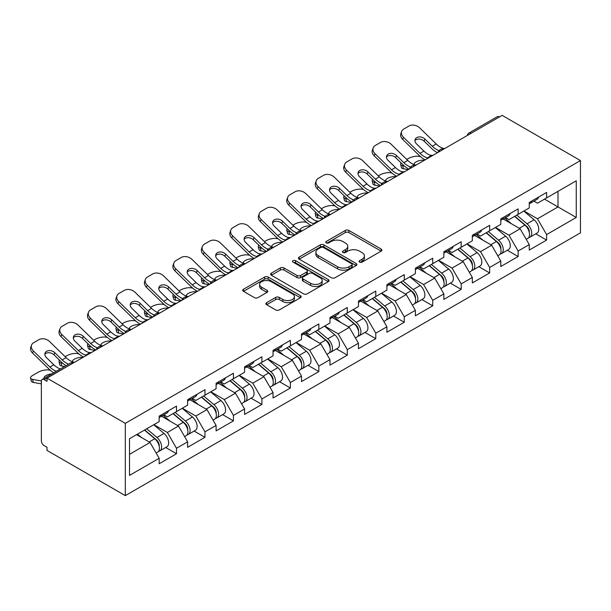 <?xml version="1.0" encoding="UTF-8"?>
<svg xmlns="http://www.w3.org/2000/svg" width="611" height="611" viewBox="0 0 611 611"><rect width="100%" height="100%" fill="white"/><g stroke="black" fill="none" stroke-linecap="round" stroke-linejoin="round"><path stroke-width="0.92" d="M359.589 262.119A1.772 1.023 0 0 0 362.102 262.119L381.134 251.136A2.536 1.459 0 0 0 381.875 250.098A2.536 1.459 0 0 0 381.134 249.067L348.889 230.446A2.536 1.459 0 0 0 345.307 230.446L326.274 241.437A1.772 1.023 0 0 0 325.755 242.162A1.772 1.023 0 0 0 326.274 242.888A1.772 1.023 0 0 0 328.779 242.888L331.246 241.46A8.103 4.682 0 0 1 342.71 241.46L345.398 243.018A8.103 4.682 0 0 1 347.774 246.325A8.103 4.682 0 0 1 345.398 249.632L342.931 251.052A1.772 1.023 0 0 0 342.412 251.778A1.772 1.023 0 0 0 342.931 252.503A1.772 1.023 0 0 0 345.444 252.503L347.903 251.083A8.103 4.682 0 0 1 359.367 251.083L362.056 252.633A8.103 4.682 0 0 1 364.431 255.94A8.103 4.682 0 0 1 362.056 259.247L359.589 260.676A1.772 1.023 0 0 0 359.069 261.393A1.772 1.023 0 0 0 359.589 262.119L359.589 260.676M266.671 302.636A2.536 1.459 0 0 0 265.93 303.667A2.536 1.459 0 0 0 266.671 304.706L275.714 309.93A2.536 1.459 0 0 0 279.296 309.93L300.436 297.725A2.536 1.459 0 0 0 301.177 296.686A2.536 1.459 0 0 0 300.436 295.655L268.191 277.043A2.536 1.459 0 0 0 264.609 277.043L243.468 289.24A2.536 1.459 0 0 0 242.727 290.278A2.536 1.459 0 0 0 243.468 291.31L254.397 297.618A2.536 1.459 0 0 0 257.979 297.618L267.03 292.394A2.536 1.459 0 0 0 267.771 291.363A2.536 1.459 0 0 0 267.03 290.332L261.607 287.201A6.774 3.91 0 0 1 259.622 284.436A6.774 3.91 0 0 1 263.807 280.816A6.774 3.91 0 0 1 271.192 281.671L292.417 293.922A6.774 3.91 0 0 1 294.403 296.686A6.774 3.91 0 0 1 290.217 300.307A6.774 3.91 0 0 1 282.832 299.459L279.296 297.412A2.536 1.459 0 0 0 275.714 297.412L266.671 302.636L266.671 304.706M47.016 378.148L502.158 115.372L580.45 160.571L125.308 423.347L47.016 378.148L47.016 381.31L44.099 379.622A3.872 2.238 -120 0 0 42.167 379.431A3.872 2.238 -120 0 0 41.365 381.203L41.365 440.837A3.872 2.238 -120 0 0 44.099 445.579L47.016 447.267L47.016 450.429L125.308 495.628L125.308 423.347M331.422 277.761A2.536 1.459 0 0 0 335.004 277.761L356.144 265.556A2.536 1.459 0 0 0 356.885 264.525A2.536 1.459 0 0 0 356.144 263.494L323.899 244.874A2.536 1.459 0 0 0 320.317 244.874L299.184 257.078A2.536 1.459 0 0 0 298.435 258.117A2.536 1.459 0 0 0 299.184 259.148L331.422 277.761M293.708 262.501A1.772 1.023 0 0 1 295.51 262.753L295.51 260.645L328.29 279.571A2.536 1.459 0 0 1 329.031 280.609A2.536 1.459 0 0 1 328.29 281.64L307.15 293.845A2.536 1.459 0 0 1 303.568 293.845L271.322 275.233L271.322 273.163A2.536 1.459 0 0 0 270.581 274.194A2.536 1.459 0 0 0 271.322 275.233M271.322 273.163L280.373 267.939A2.536 1.459 0 0 1 283.955 267.939L297.03 275.485A2.536 1.459 0 0 0 300.612 275.485L306.615 272.025A2.536 1.459 0 0 0 307.356 270.986A2.536 1.459 0 0 0 306.615 269.955L292.997 262.096A1.772 1.023 0 0 1 292.478 261.371A1.772 1.023 0 0 1 293.578 260.423A1.772 1.023 0 0 1 295.51 260.645M125.308 495.628L580.45 232.852L580.45 160.571M165.673 447.496L176.503 453.744L176.503 448.268L167.376 432.458L153.873 424.668M176.503 453.744L159.166 463.757L159.166 458.273L129.509 475.396L129.509 438.729L159.166 421.605L159.166 416.129L176.503 406.124L176.503 411.6L187.63 405.169L187.63 399.693L204.968 389.681L204.968 395.164L216.103 388.733L216.103 383.257L233.44 373.245L233.44 378.728L244.568 372.298L244.568 366.821L261.905 356.809L261.905 362.292L273.041 355.862L273.041 350.386L290.378 340.373L290.378 345.857L301.506 339.426L301.506 333.95L318.843 323.937L318.843 329.421L329.978 322.99L329.978 317.514L347.315 307.501L347.315 312.977L358.443 306.554L358.443 301.078L375.78 291.065L375.78 296.541L386.916 290.118L386.916 284.634L404.253 274.629L404.253 280.105L415.381 273.682L415.381 268.198L432.718 258.193L432.718 263.669L443.853 257.246L443.853 251.763L461.19 241.757L461.19 247.234L472.326 240.81L472.326 235.327L489.655 225.322L489.655 230.798L500.791 224.374L500.791 218.891L518.128 208.886L518.128 214.362L529.263 207.931L529.263 202.455L546.601 192.45L546.601 197.926L576.249 180.803L576.249 217.47L546.601 234.593L537.474 218.784L523.971 210.994M535.771 233.822L546.601 240.07L546.601 234.593M546.601 240.07L529.263 250.082L529.263 244.599L518.128 251.029L509.001 235.227L495.498 227.429M507.298 250.258L518.128 256.505L518.128 251.029M518.128 256.505L500.791 266.518L500.791 261.034L489.655 267.465L480.536 251.663L467.033 243.865M478.833 266.694L489.655 272.941L489.655 267.465M489.655 272.941L472.326 282.954L472.326 277.47L461.19 283.901L452.064 268.099L438.561 260.301M450.36 283.13L461.19 289.377L461.19 283.901M461.19 289.377L443.853 299.39L443.853 293.914L432.718 300.337L423.599 284.535L410.088 276.737M421.896 299.566L432.718 305.813L432.718 300.337M432.718 305.813L415.381 315.826L415.381 310.35L404.253 316.773L395.126 300.971L381.623 293.173M393.423 316.002L404.253 322.257L404.253 316.773M404.253 322.257L386.916 332.262L386.916 326.786L375.78 333.209L366.661 317.407L353.15 309.609M364.958 332.437L375.78 338.693L375.78 333.209M375.78 338.693L358.443 348.698L358.443 343.222L347.315 349.645L338.189 333.843L324.685 326.045M336.485 348.873L347.315 355.128L347.315 349.645M347.315 355.128L329.978 365.134L329.978 359.658L318.843 366.081L309.724 350.279L296.213 342.481M308.02 365.309L318.843 371.564L318.843 366.081M318.843 371.564L301.506 381.57L301.506 376.093L290.378 382.517L281.251 366.715L267.748 358.917M279.548 381.745L290.378 388L290.378 382.517M290.378 388L273.041 398.005L273.041 392.529L261.905 398.96L252.778 383.15L239.275 375.353M251.083 398.181L261.905 404.436L261.905 398.96M261.905 404.436L244.568 414.441L244.568 408.965L233.44 415.396L224.313 399.586L210.81 391.788M222.61 414.617L233.44 420.872L233.44 415.396M233.44 420.872L216.103 430.885L216.103 425.401L204.968 431.832L195.841 416.022L182.338 408.224M194.138 431.06L204.968 437.308L204.968 431.832M204.968 437.308L187.63 447.321L187.63 441.837L176.503 448.268M163.847 414.831L167.376 416.87L176.503 411.6M167.376 432.458L178.504 426.035L161.472 416.198M187.63 441.837L178.504 426.035M192.312 398.395L195.841 400.434L204.968 395.164M195.841 416.022L206.976 409.599L189.945 399.762M216.103 425.401L206.976 409.599M220.785 381.959L224.313 383.998L233.44 378.728M224.313 399.586L235.441 393.163L218.41 383.326M244.568 408.965L235.441 393.163M249.257 365.523L252.778 367.555L261.905 362.292M252.778 383.15L263.914 376.727L246.882 366.89M273.041 392.529L263.914 376.727M277.722 349.087L281.251 351.119L290.378 345.857M281.251 366.715L292.386 360.291L275.347 350.454M301.506 376.093L292.386 360.291M306.195 332.651L309.724 334.683L318.843 329.421M309.724 350.279L320.851 343.856L303.82 334.018M329.978 359.658L320.851 343.856M334.66 316.215L338.189 318.247L347.315 312.977M338.189 333.843L349.324 327.412L332.292 317.583M358.443 343.222L349.324 327.412M363.133 299.772L366.661 301.811L375.78 296.541M366.661 317.407L377.789 310.976L360.757 301.147M386.916 326.786L377.789 310.976M391.598 283.336L395.126 285.375L404.253 280.105M395.126 300.971L406.262 294.54L389.23 284.711M415.381 310.35L406.262 294.54M420.07 266.9L423.599 268.939L432.718 263.669M423.599 284.535L434.727 278.104L417.695 268.275M443.853 293.914L434.727 278.104M448.535 250.464L452.064 252.503L461.19 247.234M452.064 268.099L463.199 261.668L446.167 251.839M472.326 277.47L463.199 261.668M477.008 234.028L480.536 236.067L489.655 230.798M480.536 251.663L491.664 245.232L474.632 235.403M500.791 261.034L491.664 245.232M505.473 217.592L509.001 219.632L518.128 214.362M509.001 235.227L520.137 228.797L503.105 218.959M529.263 244.599L520.137 228.797M499.424 116.953L471.134 133.282M469.974 133.962A3.872 2.238 120 0 1 470.951 133.183A3.872 2.238 60 0 0 469.019 132.992L497.308 116.655A3.872 2.238 60 0 1 499.24 116.846M533.945 201.156L537.474 203.196L546.601 197.926M537.474 218.784L558.003 206.93L558.003 191.342L576.249 180.803M544.5 199.14L576.249 217.47M129.509 454.324L150.039 442.471L136.536 434.673M159.166 458.273L150.039 442.471M360.299 262.371L362.056 261.355A8.103 4.682 0 0 0 364.431 258.048L364.431 255.94M347.774 246.325L347.774 248.433A8.103 4.682 0 0 1 345.398 251.74L343.642 252.755M381.096 251.152L348.889 232.554A2.536 1.459 0 0 0 345.307 232.554L326.984 243.132M356.114 265.579L323.899 246.981A2.536 1.459 0 0 0 320.317 246.981L299.214 259.163M351.669 265.25A1.772 1.023 0 0 0 352.188 264.525A1.772 1.023 0 0 0 351.669 263.799L323.364 247.463A1.772 1.023 0 0 0 320.859 247.463L318.255 248.96A8.103 4.682 0 0 0 315.887 252.267A8.103 4.682 0 0 0 318.255 255.581L337.6 266.747A8.103 4.682 0 0 0 349.072 266.747L351.669 265.25L351.669 267.358A1.772 1.023 0 0 0 352.188 266.633L352.188 264.525M315.887 252.267L315.887 254.375A8.103 4.682 0 0 0 318.255 257.689L318.255 255.581M351.669 267.358L349.072 268.855A8.103 4.682 0 0 1 337.6 268.855L318.255 257.689M271.36 275.248L280.373 270.047L280.373 267.939M307.356 270.986L307.356 273.094A2.536 1.459 0 0 1 306.615 274.133L300.612 277.593A2.536 1.459 0 0 1 297.03 277.593L283.955 270.047A2.536 1.459 0 0 0 280.373 270.047M295.51 262.753L328.252 281.663M310.602 283.321A6.774 3.91 0 0 0 317.987 284.168A6.774 3.91 0 0 0 322.165 280.556A6.774 3.91 0 0 0 320.187 277.791L312.702 273.468A2.536 1.459 0 0 0 309.12 273.468L303.125 276.936A2.536 1.459 0 0 0 302.376 277.967A2.536 1.459 0 0 0 303.125 279.006L310.602 283.321L310.602 285.429A6.774 3.91 0 0 0 317.987 286.276A6.774 3.91 0 0 0 322.165 282.664L322.165 280.556M302.376 277.967L302.376 280.075A2.536 1.459 0 0 0 303.125 281.113L303.125 279.006M310.602 285.429L303.125 281.113M294.403 296.686L294.403 298.794A6.774 3.91 0 0 1 290.217 302.414A6.774 3.91 0 0 1 282.832 301.559L279.296 299.52A2.536 1.459 0 0 0 275.714 299.52L266.702 304.721M259.622 284.436L259.622 286.544A6.774 3.91 0 0 0 261.607 289.309L261.607 287.201M266.992 292.417L261.607 289.309M300.398 297.74L268.191 279.143A2.536 1.459 0 0 0 264.609 279.143L243.506 291.332M420.429 156.615L418.917 156.34A7.744 2.772 -14.2 0 0 408.27 158.562L406.758 159.433M401.19 162.992A7.744 2.772 -14.2 0 0 400.648 164.458A7.744 2.772 -14.2 0 0 402.68 165.718L403.451 168.751L408.217 169.614M404.383 166.024L402.68 165.718M414.747 164.779A5.934 2.131 165.8 0 1 414.197 164.145A5.934 2.131 165.8 0 1 415.976 161.961A5.934 2.131 165.8 0 1 424.141 160.258L424.179 160.395M403.451 168.751A7.744 2.772 165.8 0 1 401.419 167.498L400.648 164.458M527.087 226.704L525.811 225.963M528.721 237.557A8.516 4.919 -120 0 0 529.958 237.175A8.516 4.919 -120 0 0 531.494 231.225A8.516 4.919 -120 0 0 527.056 223.802L516.784 215.141M529.958 237.175L536.985 233.119A8.516 4.919 -120 0 0 538.52 227.162A8.516 4.919 -120 0 0 534.083 219.746L523.81 211.078M514.806 216.279L526.522 226.162A5.163 2.979 60 0 1 529.309 232.524M526.216 239.336L527.767 238.435A8.516 4.919 -120 0 0 529.302 232.486A8.516 4.919 -120 0 0 524.864 225.069L514.592 216.401M511.636 223.886L504.701 218.043M433.031 155.286A5.934 2.314 167.4 0 1 431.694 155.377L429.754 155.064A17.291 9.982 -120 0 1 427.883 154.148A17.291 9.982 -120 0 1 423.912 151.093L416.519 143.891A5.934 4.353 -160.3 0 1 415.129 139.461A5.934 4.353 -160.3 0 1 416.748 137.597A5.934 4.353 -160.3 0 1 424.912 139.041L432.305 146.243A17.291 9.982 -120 0 0 436.277 149.298A17.291 9.982 -120 0 0 438.148 150.214L439.424 150.917M425.203 159.807A20.644 11.922 60 0 1 423.958 159.15A20.644 11.922 60 0 1 419.222 155.5L402.68 139.392A7.744 5.682 -160.3 0 1 400.862 133.618L401.633 131.472A7.744 5.682 19.7 0 1 403.749 129.043L409.034 125.988A7.744 5.682 19.7 0 1 419.688 127.867L436.231 143.975A17.291 9.982 -120 0 0 440.203 147.037A17.291 9.982 -120 0 0 443.678 148.458L444.51 148.656M437.522 152.697A20.644 11.922 60 0 1 436.277 152.04A20.644 11.922 60 0 1 431.542 148.389L424.141 141.187A5.934 4.353 19.7 0 0 415.976 139.743A5.934 4.353 19.7 0 0 414.938 140.606M401.633 131.472A7.744 5.682 19.7 0 0 403.451 137.246L419.994 153.353A17.291 9.982 -120 0 0 423.958 156.416A17.291 9.982 -120 0 0 427.44 157.837L428.273 158.035M531.547 201.134A8.516 4.919 60 0 1 529.958 203.455A8.516 4.919 60 0 1 529.263 203.746M538.574 197.078A8.516 4.919 60 0 1 536.985 199.4L529.958 203.455M391.957 173.05L390.452 172.776A7.744 2.772 -14.2 0 0 379.798 174.998L378.285 175.869M372.718 179.428A7.744 2.772 -14.2 0 0 372.175 180.894A7.744 2.772 -14.2 0 0 374.207 182.154L374.978 185.186L379.744 186.049M375.91 182.46L374.207 182.154M386.282 181.215A5.934 2.131 165.8 0 1 385.724 180.581A5.934 2.131 165.8 0 1 387.511 178.397A5.934 2.131 165.8 0 1 395.676 176.694L395.707 176.831M374.978 185.186A7.744 2.772 165.8 0 1 372.947 183.934L372.175 180.894M498.622 243.14L497.339 242.399M500.256 253.993A8.516 4.919 -120 0 0 501.494 253.611A8.516 4.919 -120 0 0 503.021 247.661A8.516 4.919 -120 0 0 498.584 240.238L488.319 231.577M501.494 253.611L508.52 249.555A8.516 4.919 -120 0 0 510.048 243.606A8.516 4.919 -120 0 0 505.61 236.182L495.338 227.521M486.333 232.715L498.057 242.598A5.163 2.979 60 0 1 500.837 248.96M497.751 255.772L499.302 254.871A8.516 4.919 -120 0 0 500.829 248.921A8.516 4.919 -120 0 0 496.399 241.505L486.127 232.837M483.164 240.322L476.236 234.479M363.492 189.486L361.979 189.211A7.744 2.772 -14.2 0 0 351.325 191.434L349.82 192.305M344.253 195.864A7.744 2.772 -14.2 0 0 343.71 197.33A7.744 2.772 -14.2 0 0 345.742 198.59L346.513 201.622L351.272 202.485M347.445 198.896L345.742 198.59M357.809 197.651A5.934 2.131 165.8 0 1 357.252 197.017A5.934 2.131 165.8 0 1 359.039 194.84A5.934 2.131 165.8 0 1 367.203 193.129L367.242 193.267M346.513 201.622A7.744 2.772 165.8 0 1 344.482 200.37L343.71 197.33M470.149 259.576L468.874 258.835M471.784 270.429A8.516 4.919 -120 0 0 473.021 270.047A8.516 4.919 -120 0 0 474.556 264.097A8.516 4.919 -120 0 0 470.119 256.673L459.846 248.013M473.021 270.047L480.047 265.991A8.516 4.919 -120 0 0 481.575 260.042A8.516 4.919 -120 0 0 477.145 252.618L466.873 243.957M457.868 249.151L469.584 259.041A5.163 2.979 60 0 1 472.372 265.395M469.279 272.208L470.829 271.315A8.516 4.919 -120 0 0 472.364 265.357A8.516 4.919 -120 0 0 467.927 257.941L457.654 249.273M454.699 256.757L447.764 250.915M335.019 205.922L333.514 205.647A7.744 2.772 -14.2 0 0 322.86 207.87L321.348 208.741M315.78 212.3A7.744 2.772 -14.2 0 0 315.238 213.766A7.744 2.772 -14.2 0 0 317.269 215.026L318.041 218.058L322.807 218.921M318.973 215.332L317.269 215.026M329.344 214.087A5.934 2.131 165.8 0 1 328.787 213.453A5.934 2.131 165.8 0 1 330.566 211.276A5.934 2.131 165.8 0 1 338.738 209.565L338.769 209.703M318.041 218.058A7.744 2.772 165.8 0 1 316.009 216.806L315.238 213.766M441.684 276.012L440.401 275.271M443.311 286.865A8.516 4.919 -120 0 0 444.556 286.483A8.516 4.919 -120 0 0 446.083 280.533A8.516 4.919 -120 0 0 441.646 273.109L431.374 264.448M444.556 286.483L451.582 282.427A8.516 4.919 -120 0 0 453.11 276.478A8.516 4.919 -120 0 0 448.673 269.054L438.4 260.393M429.396 265.586L441.111 275.477A5.163 2.979 60 0 1 443.899 281.831M440.814 288.644L442.364 287.75A8.516 4.919 -120 0 0 443.892 281.793A8.516 4.919 -120 0 0 439.462 274.377L429.189 265.709M426.226 273.193L419.291 267.351M306.554 222.358L305.042 222.083A7.744 2.772 -14.2 0 0 294.387 224.306L292.883 225.184M287.315 228.743A7.744 2.772 -14.2 0 0 286.773 230.21A7.744 2.772 -14.2 0 0 288.804 231.462L289.568 234.494L294.334 235.357M290.5 231.768L288.804 231.462M300.872 230.523A5.934 2.131 165.8 0 1 300.314 229.889A5.934 2.131 165.8 0 1 302.101 227.712A5.934 2.131 165.8 0 1 310.266 226.001L310.304 226.139M289.568 234.494A7.744 2.772 165.8 0 1 287.544 233.242L286.773 230.21M413.212 292.448L411.936 291.707M414.846 303.3A8.516 4.919 -120 0 0 416.083 302.919A8.516 4.919 -120 0 0 417.611 296.969A8.516 4.919 -120 0 0 413.181 289.545L402.909 280.884M416.083 302.919L423.11 298.863A8.516 4.919 -120 0 0 424.637 292.913A8.516 4.919 -120 0 0 420.208 285.49L409.935 276.829M400.931 282.022L412.646 291.913A5.163 2.979 60 0 1 415.434 298.267M412.341 305.08L413.891 304.186A8.516 4.919 -120 0 0 415.427 298.229A8.516 4.919 -120 0 0 410.989 290.813L400.717 282.145M397.753 289.637L390.826 283.787M278.081 238.794L276.577 238.519A7.744 2.772 -14.2 0 0 265.922 240.749L264.41 241.62M258.843 245.179A7.744 2.772 -14.2 0 0 258.3 246.645A7.744 2.772 -14.2 0 0 260.332 247.898L261.103 250.938L265.869 251.793M262.035 248.203L260.332 247.898M272.407 246.959A5.934 2.131 165.8 0 1 271.849 246.325A5.934 2.131 165.8 0 1 273.629 244.148A5.934 2.131 165.8 0 1 281.801 242.437L281.831 242.575M261.103 250.938A7.744 2.772 165.8 0 1 259.072 249.678L258.3 246.645M384.747 308.883L383.464 308.143M386.373 319.736A8.516 4.919 -120 0 0 387.618 319.354A8.516 4.919 -120 0 0 389.146 313.405A8.516 4.919 -120 0 0 384.709 305.989L374.436 297.32M387.618 319.354L394.637 315.299A8.516 4.919 -120 0 0 396.172 309.349A8.516 4.919 -120 0 0 391.735 301.926L381.463 293.265M372.458 298.466L384.174 308.349A5.163 2.979 60 0 1 386.962 314.703M383.876 321.516L385.426 320.622A8.516 4.919 -120 0 0 386.954 314.673A8.516 4.919 -120 0 0 382.517 307.249L372.252 298.588M369.288 306.073L362.354 300.222M404.558 171.722A5.934 2.314 167.4 0 1 403.229 171.813L401.29 171.5A17.291 9.982 -120 0 1 399.418 170.584A17.291 9.982 -120 0 1 395.447 167.529L388.054 160.326A5.934 4.353 -160.3 0 1 386.664 155.897A5.934 4.353 -160.3 0 1 388.275 154.033A5.934 4.353 -160.3 0 1 396.447 155.477L403.84 162.679A17.291 9.982 -120 0 0 407.812 165.734A17.291 9.982 -120 0 0 409.683 166.65L410.951 167.353M396.73 176.243A20.644 11.922 60 0 1 395.493 175.586A20.644 11.922 60 0 1 390.75 171.935L374.207 155.828A7.744 5.682 -160.3 0 1 372.397 150.054L373.168 147.908A7.744 5.682 19.7 0 1 375.276 145.479L380.569 142.424A7.744 5.682 19.7 0 1 391.223 144.303L407.766 160.41A17.291 9.982 -120 0 0 411.738 163.473A17.291 9.982 -120 0 0 415.213 164.894L416.045 165.092M409.049 169.132A20.644 11.922 60 0 1 407.812 168.476A20.644 11.922 60 0 1 403.069 164.825L395.676 157.623A5.934 4.353 19.7 0 0 387.511 156.179A5.934 4.353 19.7 0 0 386.473 157.042M373.168 147.908A7.744 5.682 19.7 0 0 374.978 153.682L391.521 169.789A17.291 9.982 -120 0 0 395.493 172.852A17.291 9.982 -120 0 0 398.968 174.272L399.8 174.471M503.074 217.569A8.516 4.919 60 0 1 501.494 219.891A8.516 4.919 60 0 1 500.791 220.181M510.101 213.514A8.516 4.919 60 0 1 508.52 215.836L501.494 219.891M376.093 188.157A5.934 2.314 167.4 0 1 374.757 188.249L372.817 187.936A17.291 9.982 -120 0 1 370.946 187.019A17.291 9.982 -120 0 1 366.974 183.964L359.581 176.762A5.934 4.353 -160.3 0 1 358.191 172.333A5.934 4.353 -160.3 0 1 359.81 170.469A5.934 4.353 -160.3 0 1 367.975 171.912L375.368 179.115A17.291 9.982 -120 0 0 379.339 182.177A17.291 9.982 -120 0 0 381.211 183.086L382.486 183.789M368.265 192.679A20.644 11.922 60 0 1 367.02 192.022A20.644 11.922 60 0 1 362.285 188.371L345.742 172.264A7.744 5.682 -160.3 0 1 343.924 166.49L344.696 164.344A7.744 5.682 19.7 0 1 346.804 161.915L352.096 158.86A7.744 5.682 19.7 0 1 362.751 160.739L379.294 176.854A17.291 9.982 -120 0 0 383.265 179.909A17.291 9.982 -120 0 0 386.74 181.33L387.573 181.528M380.577 185.568A20.644 11.922 60 0 1 379.339 184.912A20.644 11.922 60 0 1 374.596 181.261L367.203 174.059A5.934 4.353 19.7 0 0 359.039 172.615A5.934 4.353 19.7 0 0 358 173.478M344.696 164.344A7.744 5.682 19.7 0 0 346.513 170.118L363.049 186.225A17.291 9.982 -120 0 0 367.02 189.288A17.291 9.982 -120 0 0 370.503 190.708L371.335 190.907M474.61 234.013A8.516 4.919 60 0 1 473.021 236.327A8.516 4.919 60 0 1 472.326 236.617M481.636 229.95A8.516 4.919 60 0 1 480.047 232.272L473.021 236.327M347.621 204.593A5.934 2.314 167.4 0 1 346.292 204.685L344.344 204.372A17.291 9.982 -120 0 1 342.481 203.455A17.291 9.982 -120 0 1 338.509 200.4L331.116 193.198A5.934 4.353 -160.3 0 1 329.726 188.768A5.934 4.353 -160.3 0 1 331.338 186.905A5.934 4.353 -160.3 0 1 339.51 188.348L346.903 195.551A17.291 9.982 -120 0 0 350.874 198.613A17.291 9.982 -120 0 0 352.746 199.522L354.013 200.225M339.792 209.115A20.644 11.922 60 0 1 338.555 208.458A20.644 11.922 60 0 1 333.812 204.807L317.269 188.7A7.744 5.682 -160.3 0 1 315.459 182.926L316.231 180.78A7.744 5.682 19.7 0 1 318.339 178.351L323.631 175.296A7.744 5.682 19.7 0 1 334.286 177.175L350.829 193.29A17.291 9.982 -120 0 0 354.792 196.345A17.291 9.982 -120 0 0 358.275 197.765L359.108 197.964M352.112 202.004A20.644 11.922 60 0 1 350.874 201.347A20.644 11.922 60 0 1 346.132 197.697L338.738 190.495A5.934 4.353 19.7 0 0 330.566 189.051A5.934 4.353 19.7 0 0 329.535 189.914M316.231 180.78A7.744 5.682 19.7 0 0 318.041 186.554L334.584 202.661A17.291 9.982 -120 0 0 338.555 205.724A17.291 9.982 -120 0 0 342.03 207.144L342.863 207.343M446.137 250.449A8.516 4.919 60 0 1 444.556 252.763A8.516 4.919 60 0 1 443.853 253.053M453.163 246.386A8.516 4.919 60 0 1 451.582 248.708L444.556 252.763M319.156 221.029A5.934 2.314 167.4 0 1 317.819 221.121L315.879 220.808A17.291 9.982 -120 0 1 314.008 219.891A17.291 9.982 -120 0 1 310.037 216.836L302.644 209.634A5.934 4.353 -160.3 0 1 301.254 205.204A5.934 4.353 -160.3 0 1 302.873 203.348A5.934 4.353 -160.3 0 1 311.037 204.784L318.43 211.986A17.291 9.982 -120 0 0 322.402 215.049A17.291 9.982 -120 0 0 324.273 215.958L325.548 216.661M311.32 225.551A20.644 11.922 60 0 1 310.083 224.901A20.644 11.922 60 0 1 305.347 221.243L288.804 205.136A7.744 5.682 -160.3 0 1 286.987 199.362L287.758 197.216A7.744 5.682 19.7 0 1 289.866 194.787L295.159 191.732A7.744 5.682 19.7 0 1 305.813 193.611L322.356 209.726A17.291 9.982 -120 0 0 326.327 212.781A17.291 9.982 -120 0 0 329.803 214.209L330.635 214.4M323.639 218.44A20.644 11.922 60 0 1 322.402 217.783A20.644 11.922 60 0 1 317.659 214.133L310.266 206.93A5.934 4.353 19.7 0 0 302.101 205.495A5.934 4.353 19.7 0 0 301.063 206.35M287.758 197.216A7.744 5.682 19.7 0 0 289.568 202.989L306.111 219.097A17.291 9.982 -120 0 0 310.083 222.16A17.291 9.982 -120 0 0 313.558 223.58L314.398 223.779M417.672 266.885A8.516 4.919 60 0 1 416.083 269.207A8.516 4.919 60 0 1 415.381 269.489M424.698 262.829A8.516 4.919 60 0 1 423.11 265.143L416.083 269.207M290.683 237.465A5.934 2.314 167.4 0 1 289.347 237.564L287.407 237.244A17.291 9.982 -120 0 1 285.543 236.327A17.291 9.982 -120 0 1 281.572 233.272L274.171 226.07A5.934 4.353 -160.3 0 1 272.789 221.64A5.934 4.353 -160.3 0 1 274.4 219.784A5.934 4.353 -160.3 0 1 282.572 221.228L289.965 228.422A17.291 9.982 -120 0 0 293.937 231.485A17.291 9.982 -120 0 0 295.8 232.394L297.076 233.104M282.855 241.987A20.644 11.922 60 0 1 281.618 241.337A20.644 11.922 60 0 1 276.875 237.687L260.332 221.572A7.744 5.682 -160.3 0 1 258.522 215.798L259.293 213.651A7.744 5.682 19.7 0 1 261.401 211.223L266.694 208.168A7.744 5.682 19.7 0 1 277.348 210.054L293.883 226.162A17.291 9.982 -120 0 0 297.855 229.217A17.291 9.982 -120 0 0 301.338 230.645L302.17 230.836M295.174 234.876A20.644 11.922 60 0 1 293.937 234.219A20.644 11.922 60 0 1 289.194 230.568L281.801 223.374A5.934 4.353 19.7 0 0 273.629 221.93A5.934 4.353 19.7 0 0 272.598 222.786M259.293 213.651A7.744 5.682 19.7 0 0 261.103 219.425L277.646 235.541A17.291 9.982 -120 0 0 281.618 238.595A17.291 9.982 -120 0 0 285.093 240.016L285.925 240.215M389.199 283.321A8.516 4.919 60 0 1 387.618 285.643A8.516 4.919 60 0 1 386.916 285.925M396.226 279.265A8.516 4.919 60 0 1 394.637 281.579L387.618 285.643M249.616 255.23L248.104 254.955A7.744 2.772 -14.2 0 0 237.45 257.185L235.945 258.056M230.378 261.615A7.744 2.772 -14.2 0 0 229.835 263.081A7.744 2.772 -14.2 0 0 231.867 264.334L232.631 267.374L237.396 268.229M233.562 264.639L231.867 264.334M243.934 263.394A5.934 2.131 165.8 0 1 243.377 262.761A5.934 2.131 165.8 0 1 245.164 260.584A5.934 2.131 165.8 0 1 253.328 258.881L253.366 259.018M232.631 267.374A7.744 2.772 165.8 0 1 230.607 266.113L229.835 263.081M356.274 325.319L354.999 324.578M357.909 336.18A8.516 4.919 -120 0 0 359.146 335.79A8.516 4.919 -120 0 0 360.673 329.841A8.516 4.919 -120 0 0 356.244 322.425L345.971 313.756M359.146 335.79L366.172 331.735A8.516 4.919 -120 0 0 367.7 325.785A8.516 4.919 -120 0 0 363.27 318.369L352.998 309.701M343.993 314.902L355.709 324.785A5.163 2.979 60 0 1 358.497 331.147M355.403 337.952L356.954 337.058A8.516 4.919 -120 0 0 358.489 331.109A8.516 4.919 -120 0 0 354.052 323.685L343.779 315.024M340.816 322.509L333.889 316.658M262.218 253.901A5.934 2.314 167.4 0 1 260.882 254L258.942 253.68A17.291 9.982 -120 0 1 257.071 252.763A17.291 9.982 -120 0 1 253.099 249.708L245.706 242.506A5.934 4.353 -160.3 0 1 244.316 238.076A5.934 4.353 -160.3 0 1 245.935 236.22A5.934 4.353 -160.3 0 1 254.1 237.664L261.493 244.858A17.291 9.982 -120 0 0 265.464 247.921A17.291 9.982 -120 0 0 267.335 248.83L268.603 249.54M254.382 258.422A20.644 11.922 60 0 1 253.145 257.773A20.644 11.922 60 0 1 248.402 254.123L231.867 238.007A7.744 5.682 -160.3 0 1 230.049 232.233L230.821 230.087A7.744 5.682 19.7 0 1 232.928 227.659L238.221 224.604A7.744 5.682 19.7 0 1 248.876 226.49L265.418 242.598A17.291 9.982 -120 0 0 269.39 245.653A17.291 9.982 -120 0 0 272.865 247.081L273.697 247.272M266.702 251.312A20.644 11.922 60 0 1 265.464 250.663A20.644 11.922 60 0 1 260.721 247.004L253.328 239.81A5.934 4.353 19.7 0 0 245.164 238.366A5.934 4.353 19.7 0 0 244.125 239.222M230.821 230.087A7.744 5.682 19.7 0 0 232.631 235.861L249.173 251.976A17.291 9.982 -120 0 0 253.145 255.031A17.291 9.982 -120 0 0 256.62 256.46L257.46 256.651M360.734 299.757A8.516 4.919 60 0 1 359.146 302.078A8.516 4.919 60 0 1 358.443 302.361M367.753 295.701A8.516 4.919 60 0 1 366.172 298.023L359.146 302.078M221.144 271.666L219.639 271.391A7.744 2.772 -14.2 0 0 208.985 273.621L207.473 274.492M201.905 278.051A7.744 2.772 -14.2 0 0 201.363 279.517A7.744 2.772 -14.2 0 0 203.394 280.77L204.166 283.81L208.931 284.673M205.097 281.083L203.394 280.77M215.462 279.83A5.934 2.131 165.8 0 1 214.912 279.196A5.934 2.131 165.8 0 1 216.691 277.02A5.934 2.131 165.8 0 1 224.863 275.317L224.894 275.454M204.166 283.81A7.744 2.772 165.8 0 1 202.134 282.549L201.363 279.517M327.809 341.755L326.526 341.014M329.436 352.616A8.516 4.919 -120 0 0 330.673 352.226A8.516 4.919 -120 0 0 332.208 346.277A8.516 4.919 -120 0 0 327.771 338.861L317.499 330.192M330.673 352.226L337.7 348.171A8.516 4.919 -120 0 0 339.235 342.221A8.516 4.919 -120 0 0 334.797 334.805L324.525 326.137M315.52 331.338L327.236 341.221A5.163 2.979 60 0 1 330.024 347.583M326.938 354.388L328.489 353.494A8.516 4.919 -120 0 0 330.016 347.544A8.516 4.919 -120 0 0 325.579 340.121L315.314 331.46M312.351 338.945L305.416 333.094M233.746 270.345A5.934 2.314 167.4 0 1 232.409 270.436L230.469 270.115A17.291 9.982 -120 0 1 228.598 269.199A17.291 9.982 -120 0 1 224.634 266.144L217.233 258.942A5.934 4.353 -160.3 0 1 215.843 254.512A5.934 4.353 -160.3 0 1 217.463 252.656A5.934 4.353 -160.3 0 1 225.635 254.1L233.028 261.302A17.291 9.982 -120 0 0 236.999 264.357A17.291 9.982 -120 0 0 238.863 265.273L240.138 265.976M225.917 274.858A20.644 11.922 60 0 1 224.68 274.209A20.644 11.922 60 0 1 219.937 270.558L203.394 254.443A7.744 5.682 -160.3 0 1 201.584 248.669L202.356 246.523A7.744 5.682 19.7 0 1 204.464 244.095L209.756 241.04A7.744 5.682 19.7 0 1 220.403 242.926L236.946 259.033A17.291 9.982 -120 0 0 240.917 262.088A17.291 9.982 -120 0 0 244.392 263.517L245.232 263.708M238.237 267.748A20.644 11.922 60 0 1 236.999 267.099A20.644 11.922 60 0 1 232.256 263.448L224.863 256.246A5.934 4.353 19.7 0 0 216.691 254.802A5.934 4.353 19.7 0 0 215.66 255.658M202.356 246.523A7.744 5.682 19.7 0 0 204.166 252.297L220.708 268.412A17.291 9.982 -120 0 0 224.68 271.467A17.291 9.982 -120 0 0 228.155 272.896L228.988 273.086M332.262 316.192A8.516 4.919 60 0 1 330.673 318.514A8.516 4.919 60 0 1 329.978 318.805M339.288 312.137A8.516 4.919 60 0 1 337.7 314.459L330.673 318.514M192.679 288.102L191.167 287.834A7.744 2.772 -14.2 0 0 180.512 290.057L179.008 290.928M173.432 294.487A7.744 2.772 -14.2 0 0 172.898 295.953A7.744 2.772 -14.2 0 0 174.922 297.206L175.693 300.245L180.459 301.108M176.625 297.519L174.922 297.206M186.997 296.266A5.934 2.131 165.8 0 1 186.439 295.632A5.934 2.131 165.8 0 1 188.226 293.456A5.934 2.131 165.8 0 1 196.391 291.752L196.429 291.89M175.693 300.245A7.744 2.772 165.8 0 1 173.669 298.985L172.898 295.953M299.337 358.191L298.061 357.458M300.971 369.052A8.516 4.919 -120 0 0 302.208 368.662A8.516 4.919 -120 0 0 303.736 362.713A8.516 4.919 -120 0 0 299.306 355.297L289.034 346.628M302.208 368.662L309.235 364.607A8.516 4.919 -120 0 0 310.762 358.657A8.516 4.919 -120 0 0 306.332 351.241L296.06 342.572M287.055 347.774L298.771 357.656A5.163 2.979 60 0 1 301.559 364.019M298.466 370.824L300.016 369.93A8.516 4.919 -120 0 0 301.551 363.98A8.516 4.919 -120 0 0 297.114 356.557L286.842 347.896M283.878 355.381L276.951 349.53M205.281 286.78A5.934 2.314 167.4 0 1 203.944 286.872L202.004 286.551A17.291 9.982 -120 0 1 200.133 285.643A17.291 9.982 -120 0 1 196.162 282.58L188.768 275.378A5.934 4.353 -160.3 0 1 187.378 270.948A5.934 4.353 -160.3 0 1 188.998 269.092A5.934 4.353 -160.3 0 1 197.162 270.536L204.555 277.738A17.291 9.982 -120 0 0 208.527 280.793A17.291 9.982 -120 0 0 210.398 281.709L211.666 282.412M197.445 291.302A20.644 11.922 60 0 1 196.207 290.645A20.644 11.922 60 0 1 191.464 286.994L174.922 270.887A7.744 5.682 -160.3 0 1 173.112 265.105L173.883 262.959A7.744 5.682 19.7 0 1 175.991 260.53L181.284 257.475A7.744 5.682 19.7 0 1 191.938 259.362L208.481 275.469A17.291 9.982 -120 0 0 212.452 278.524A17.291 9.982 -120 0 0 215.927 279.953L216.76 280.151M209.764 284.184A20.644 11.922 60 0 1 208.527 283.535A20.644 11.922 60 0 1 203.784 279.884L196.391 272.682A5.934 4.353 19.7 0 0 188.226 271.238A5.934 4.353 19.7 0 0 187.187 272.094M173.883 262.959A7.744 5.682 19.7 0 0 175.693 268.741L192.236 284.848A17.291 9.982 -120 0 0 196.207 287.903A17.291 9.982 -120 0 0 199.682 289.331L200.523 289.522M303.789 332.628A8.516 4.919 60 0 1 302.208 334.95A8.516 4.919 60 0 1 301.506 335.24M310.816 328.573A8.516 4.919 60 0 1 309.235 330.895L302.208 334.95M164.206 304.538L162.702 304.27A7.744 2.772 -14.2 0 0 152.047 306.493L150.535 307.364M144.967 310.923A7.744 2.772 -14.2 0 0 144.425 312.389A7.744 2.772 -14.2 0 0 146.457 313.642L147.228 316.681L151.994 317.544M148.16 313.955L146.457 313.642M158.524 312.702A5.934 2.131 165.8 0 1 157.974 312.068A5.934 2.131 165.8 0 1 159.754 309.892A5.934 2.131 165.8 0 1 167.926 308.188L167.956 308.326M147.228 316.681A7.744 2.772 165.8 0 1 145.197 315.421L144.425 312.389M270.864 374.627L269.588 373.894M272.498 385.488A8.516 4.919 -120 0 0 273.736 385.098A8.516 4.919 -120 0 0 275.271 379.148A8.516 4.919 -120 0 0 270.833 371.732L260.561 363.064M273.736 385.098L280.762 381.043A8.516 4.919 -120 0 0 282.297 375.093A8.516 4.919 -120 0 0 277.86 367.677L267.587 359.008M258.583 364.209L270.299 374.092A5.163 2.979 60 0 1 273.086 380.454M270.001 387.259L271.551 386.366A8.516 4.919 -120 0 0 273.079 380.416A8.516 4.919 -120 0 0 268.641 372.993L258.369 364.332M255.413 371.816L248.478 365.966M176.808 303.216A5.934 2.314 167.4 0 1 175.472 303.308L173.532 302.987A17.291 9.982 -120 0 1 171.66 302.078A17.291 9.982 -120 0 1 167.689 299.016L160.296 291.814A5.934 4.353 -160.3 0 1 158.906 287.391A5.934 4.353 -160.3 0 1 160.525 285.528A5.934 4.353 -160.3 0 1 168.689 286.971L176.09 294.174A17.291 9.982 -120 0 0 180.062 297.229A17.291 9.982 -120 0 0 181.925 298.145L183.201 298.848M168.98 307.738A20.644 11.922 60 0 1 167.742 307.081A20.644 11.922 60 0 1 163 303.43L146.457 287.323A7.744 5.682 -160.3 0 1 144.647 281.541L145.418 279.395A7.744 5.682 19.7 0 1 147.526 276.966L152.819 273.911A7.744 5.682 19.7 0 1 163.465 275.798L180.008 291.905A17.291 9.982 -120 0 0 183.98 294.96A17.291 9.982 -120 0 0 187.455 296.388L188.295 296.587M181.299 300.62A20.644 11.922 60 0 1 180.062 299.97A20.644 11.922 60 0 1 175.319 296.32L167.926 289.118A5.934 4.353 19.7 0 0 159.754 287.674A5.934 4.353 19.7 0 0 158.715 288.529M145.418 279.395A7.744 5.682 19.7 0 0 147.228 285.177L163.771 301.284A17.291 9.982 -120 0 0 167.742 304.339A17.291 9.982 -120 0 0 171.217 305.767L172.05 305.958M275.324 349.064A8.516 4.919 60 0 1 273.736 351.386A8.516 4.919 60 0 1 273.041 351.676M282.351 345.009A8.516 4.919 60 0 1 280.762 347.331L273.736 351.386M135.741 320.974L134.229 320.706A7.744 2.772 -14.2 0 0 123.575 322.929L122.07 323.799M116.495 327.359A7.744 2.772 -14.2 0 0 115.96 328.825A7.744 2.772 -14.2 0 0 117.984 330.077L118.755 333.117L123.521 333.98M119.687 330.391L117.984 330.077M130.059 329.138A5.934 2.131 165.8 0 1 129.501 328.504A5.934 2.131 165.8 0 1 131.289 326.327A5.934 2.131 165.8 0 1 139.453 324.624L139.491 324.762M118.755 333.117A7.744 2.772 165.8 0 1 116.724 331.857L115.96 328.825M242.399 391.063L241.124 390.33M244.033 401.923A8.516 4.919 -120 0 0 245.271 401.542A8.516 4.919 -120 0 0 246.798 395.584A8.516 4.919 -120 0 0 242.361 388.168L232.096 379.5M245.271 401.542L252.297 397.478A8.516 4.919 -120 0 0 253.825 391.529A8.516 4.919 -120 0 0 249.387 384.113L239.122 375.444M230.118 380.645L241.834 390.528A5.163 2.979 60 0 1 244.621 396.89M241.528 403.695L243.079 402.802A8.516 4.919 -120 0 0 244.606 396.852A8.516 4.919 -120 0 0 240.176 389.428L229.904 380.768M226.941 388.252L220.013 382.402M148.343 319.652A5.934 2.314 167.4 0 1 147.007 319.744L145.067 319.423A17.291 9.982 -120 0 1 143.195 318.514A17.291 9.982 -120 0 1 139.224 315.452L131.831 308.257A5.934 4.353 -160.3 0 1 130.441 303.827A5.934 4.353 -160.3 0 1 132.06 301.964A5.934 4.353 -160.3 0 1 140.225 303.407L147.618 310.609A17.291 9.982 -120 0 0 151.589 313.664A17.291 9.982 -120 0 0 153.46 314.581L154.728 315.284M140.507 324.174A20.644 11.922 60 0 1 139.27 323.517A20.644 11.922 60 0 1 134.527 319.866L117.984 303.759A7.744 5.682 -160.3 0 1 116.174 297.977L116.945 295.831A7.744 5.682 19.7 0 1 119.053 293.41L124.346 290.347A7.744 5.682 19.7 0 1 135 292.234L151.543 308.341A17.291 9.982 -120 0 0 155.515 311.404A17.291 9.982 -120 0 0 158.99 312.824L159.822 313.023M152.826 317.056A20.644 11.922 60 0 1 151.589 316.406A20.644 11.922 60 0 1 146.846 312.756L139.453 305.553A5.934 4.353 19.7 0 0 131.289 304.11A5.934 4.353 19.7 0 0 130.25 304.965M116.945 295.831A7.744 5.682 19.7 0 0 118.755 301.613L135.298 317.72A17.291 9.982 -120 0 0 139.27 320.775A17.291 9.982 -120 0 0 142.745 322.203L143.577 322.394M246.852 365.5A8.516 4.919 60 0 1 245.271 367.822A8.516 4.919 60 0 1 244.568 368.112M253.878 361.445A8.516 4.919 60 0 1 252.297 363.766L245.271 367.822M107.269 337.409L105.756 337.142A7.744 2.772 -14.2 0 0 95.11 339.365L93.598 340.235M88.03 343.794A7.744 2.772 -14.2 0 0 87.488 345.261A7.744 2.772 -14.2 0 0 89.519 346.521L90.291 349.553L95.056 350.416M91.222 346.827L89.519 346.521M101.586 345.574A5.934 2.131 165.8 0 1 101.036 344.94A5.934 2.131 165.8 0 1 102.816 342.763A5.934 2.131 165.8 0 1 110.981 341.06L111.019 341.198M90.291 349.553A7.744 2.772 165.8 0 1 88.259 348.301L87.488 345.261M213.926 407.499L212.651 406.766M215.561 418.359A8.516 4.919 -120 0 0 216.798 417.977A8.516 4.919 -120 0 0 218.333 412.02A8.516 4.919 -120 0 0 213.896 404.604L203.623 395.936M216.798 417.977L223.825 413.922A8.516 4.919 -120 0 0 225.36 407.965A8.516 4.919 -120 0 0 220.922 400.549L210.65 391.88M201.645 397.081L213.361 406.964A5.163 2.979 60 0 1 216.149 413.326M213.056 420.131L214.614 419.238A8.516 4.919 -120 0 0 216.141 413.288A8.516 4.919 -120 0 0 211.704 405.872L201.431 397.203M198.476 404.688L191.541 398.838M119.871 336.088A5.934 2.314 167.4 0 1 118.534 336.18L116.594 335.859A17.291 9.982 -120 0 1 114.723 334.95A17.291 9.982 -120 0 1 110.751 331.888L103.358 324.693A5.934 4.353 -160.3 0 1 101.968 320.263A5.934 4.353 -160.3 0 1 103.587 318.4A5.934 4.353 -160.3 0 1 111.752 319.843L119.153 327.045A17.291 9.982 -120 0 0 123.117 330.1A17.291 9.982 -120 0 0 124.988 331.017L126.263 331.72M112.042 340.61A20.644 11.922 60 0 1 110.805 339.953A20.644 11.922 60 0 1 106.062 336.302L89.519 320.195A7.744 5.682 -160.3 0 1 87.709 314.413L88.473 312.267A7.744 5.682 19.7 0 1 90.588 309.846L95.881 306.791A7.744 5.682 19.7 0 1 106.528 308.67L123.071 324.777A17.291 9.982 -120 0 0 127.042 327.84A17.291 9.982 -120 0 0 130.517 329.26L131.357 329.459M124.361 333.499A20.644 11.922 60 0 1 123.117 332.842A20.644 11.922 60 0 1 118.381 329.192L110.981 321.989A5.934 4.353 19.7 0 0 102.816 320.546A5.934 4.353 19.7 0 0 101.777 321.401M88.473 312.267A7.744 5.682 19.7 0 0 90.291 318.048L106.833 334.156A17.291 9.982 -120 0 0 110.805 337.211A17.291 9.982 -120 0 0 114.28 338.639L115.112 338.838M218.387 381.936A8.516 4.919 60 0 1 216.798 384.258A8.516 4.919 60 0 1 216.103 384.548M225.413 377.881A8.516 4.919 60 0 1 223.825 380.202L216.798 384.258M78.804 353.853L77.291 353.578A7.744 2.772 -14.2 0 0 66.637 355.801L65.133 356.671M59.557 360.23A7.744 2.772 -14.2 0 0 59.023 361.697A7.744 2.772 -14.2 0 0 61.047 362.957L61.818 365.989L64.583 366.485M62.75 363.262L61.047 362.957M73.121 362.018A5.934 2.131 165.8 0 1 72.564 361.384A5.934 2.131 165.8 0 1 74.351 359.199A5.934 2.131 165.8 0 1 82.516 357.496L82.554 357.634M61.818 365.989A7.744 2.772 165.8 0 1 59.786 364.736L59.023 361.697M185.461 423.935L184.186 423.202M187.096 434.795A8.516 4.919 -120 0 0 188.333 434.413A8.516 4.919 -120 0 0 189.861 428.464A8.516 4.919 -120 0 0 185.423 421.04L175.158 412.372M188.333 434.413L195.36 430.358A8.516 4.919 -120 0 0 196.887 424.401A8.516 4.919 -120 0 0 192.45 416.985L182.185 408.316M173.18 413.517L184.896 423.4A5.163 2.979 60 0 1 187.676 429.762M184.591 436.575L186.141 435.674A8.516 4.919 -120 0 0 187.669 429.724A8.516 4.919 -120 0 0 183.239 422.308L172.966 413.639M170.003 421.124L163.076 415.274M91.398 352.524A5.934 2.314 167.4 0 1 90.069 352.616L88.129 352.295A17.291 9.982 -120 0 1 86.258 351.386A17.291 9.982 -120 0 1 82.286 348.323L74.893 341.129A5.934 4.353 -160.3 0 1 73.503 336.699A5.934 4.353 -160.3 0 1 75.115 334.836A5.934 4.353 -160.3 0 1 83.287 336.279L90.68 343.481A17.291 9.982 -120 0 0 94.652 346.536A17.291 9.982 -120 0 0 96.523 347.453L97.791 348.155M83.57 357.045A20.644 11.922 60 0 1 82.332 356.389A20.644 11.922 60 0 1 77.589 352.738L61.047 336.63A7.744 5.682 -160.3 0 1 59.236 330.849L60.008 328.703A7.744 5.682 19.7 0 1 62.116 326.282L67.409 323.227A7.744 5.682 19.7 0 1 78.063 325.105L94.606 341.213A17.291 9.982 -120 0 0 98.577 344.276A17.291 9.982 -120 0 0 102.052 345.696L102.885 345.895M95.889 349.935A20.644 11.922 60 0 1 94.652 349.278A20.644 11.922 60 0 1 89.909 345.627L82.516 338.425A5.934 4.353 19.7 0 0 74.351 336.982A5.934 4.353 19.7 0 0 73.312 337.837M60.008 328.703A7.744 5.682 19.7 0 0 61.818 334.484L78.361 350.592A17.291 9.982 -120 0 0 82.332 353.647A17.291 9.982 -120 0 0 85.807 355.075L86.64 355.274M189.914 398.372A8.516 4.919 60 0 1 188.333 400.694A8.516 4.919 60 0 1 187.63 400.984M196.941 394.316A8.516 4.919 60 0 1 195.36 396.638L188.333 400.694M50.331 370.289L48.819 370.014A7.744 2.772 -14.2 0 0 38.172 372.236L32.879 375.291A7.744 2.772 -14.2 0 0 30.55 378.133A7.744 2.772 -14.2 0 0 32.582 379.393L33.353 382.425L41.365 383.876M41.372 380.981L32.582 379.393M44.305 378.194A5.934 2.131 165.8 0 1 44.099 377.819A5.934 2.131 165.8 0 1 45.878 375.635A5.934 2.131 165.8 0 1 51.798 373.871M33.353 382.425A7.744 2.772 165.8 0 1 31.321 381.172L30.55 378.133M156.989 440.371L155.713 439.637M158.623 451.231A8.516 4.919 -120 0 0 159.861 450.849A8.516 4.919 -120 0 0 161.396 444.9A8.516 4.919 -120 0 0 156.958 437.476L146.686 428.815M159.861 450.849L166.887 446.794A8.516 4.919 -120 0 0 168.422 440.837A8.516 4.919 -120 0 0 163.985 433.42L153.712 424.752M144.708 429.953L156.424 439.836A5.163 2.979 60 0 1 159.211 446.198M156.118 453.011L157.669 452.109A8.516 4.919 -120 0 0 159.204 446.16A8.516 4.919 -120 0 0 154.766 438.744L144.494 430.075M141.538 437.56L137.467 434.131M60.336 368.937L59.657 368.739A17.291 9.982 -120 0 1 57.785 367.822A17.291 9.982 -120 0 1 53.814 364.767L46.421 357.565A5.934 4.353 -160.3 0 1 45.031 353.135A5.934 4.353 -160.3 0 1 46.65 351.272A5.934 4.353 -160.3 0 1 54.814 352.715L62.207 359.917A17.291 9.982 -120 0 0 66.179 362.972A17.291 9.982 -120 0 0 68.05 363.889L68.631 364.148M53.73 372.748A20.644 11.922 60 0 1 49.124 369.174L32.582 353.066A7.744 5.682 -160.3 0 1 30.764 347.285L31.535 345.139A7.744 5.682 19.7 0 1 33.651 342.718L38.936 339.663A7.744 5.682 19.7 0 1 49.59 341.541L66.133 357.649A17.291 9.982 -120 0 0 70.105 360.711A17.291 9.982 -120 0 0 73.58 362.132L74.412 362.331M66.049 365.638A20.644 11.922 60 0 1 61.444 362.063L54.043 354.861A5.934 4.353 19.7 0 0 45.878 353.418A5.934 4.353 19.7 0 0 44.84 354.273M31.535 345.139A7.744 5.682 19.7 0 0 33.353 350.92L49.896 367.028A17.291 9.982 -120 0 0 53.86 370.09A17.291 9.982 -120 0 0 56.365 371.228M161.449 414.808A8.516 4.919 60 0 1 159.861 417.13A8.516 4.919 60 0 1 159.166 417.42M168.476 410.752A8.516 4.919 60 0 1 166.887 413.074L159.861 417.13M72.572 363.392L44.099 379.622M73.366 362.934A3.872 2.238 -60 0 0 72.388 363.293A3.872 2.238 -120 0 0 70.448 363.102L42.167 379.431M441.501 150.398A3.872 2.238 120 0 1 442.486 149.619A3.872 2.238 -60 0 1 443.464 149.26M413.036 166.834A3.872 2.238 120 0 1 414.014 166.055A3.872 2.238 -60 0 1 414.999 165.696M384.563 183.269A3.872 2.238 120 0 1 385.549 182.49A3.872 2.238 -60 0 1 386.526 182.131M356.098 199.705A3.872 2.238 120 0 1 357.076 198.926A3.872 2.238 -60 0 1 358.061 198.567M327.626 216.141A3.872 2.238 120 0 1 328.611 215.362A3.872 2.238 -60 0 1 329.589 215.003M299.153 232.577A3.872 2.238 120 0 1 300.138 231.798A3.872 2.238 -60 0 1 301.124 231.439M270.688 249.013A3.872 2.238 120 0 1 271.674 248.234A3.872 2.238 -60 0 1 272.651 247.875M242.216 265.449A3.872 2.238 120 0 1 243.201 264.67A3.872 2.238 -60 0 1 244.186 264.319M213.751 281.885A3.872 2.238 120 0 1 214.728 281.106A3.872 2.238 -60 0 1 215.714 280.755M185.278 298.321A3.872 2.238 120 0 1 186.263 297.542A3.872 2.238 -60 0 1 187.249 297.19M156.813 314.757A3.872 2.238 120 0 1 157.791 313.978A3.872 2.238 -60 0 1 158.776 313.626M128.341 331.193A3.872 2.238 120 0 1 129.326 330.421A3.872 2.238 -60 0 1 130.311 330.062M99.876 347.628A3.872 2.238 120 0 1 100.853 346.857A3.872 2.238 -60 0 1 101.838 346.498M362.056 261.355L362.056 259.247M342.931 252.503L342.931 251.052M345.398 251.74L345.398 249.632M326.274 242.888L326.274 241.437M345.307 232.554L345.307 230.446M348.889 232.554L348.889 230.446M381.134 251.136L381.134 249.067M299.184 259.148L299.184 257.078M320.317 246.981L320.317 244.874M323.899 246.981L323.899 244.874M356.144 265.556L356.144 263.494M337.6 268.855L337.6 266.747M349.072 268.855L349.072 266.747M283.955 270.047L283.955 267.939M297.03 277.593L297.03 275.485M300.612 277.593L300.612 275.485M306.615 274.133L306.615 272.025M328.29 281.64L328.29 279.571M275.714 299.52L275.714 297.412M279.296 299.52L279.296 297.412M282.832 301.559L282.832 299.459M267.03 292.394L267.03 290.332M243.468 291.31L243.468 289.24M264.609 279.143L264.609 277.043M268.191 279.143L268.191 277.043M300.436 297.725L300.436 295.655M527.056 223.802L534.083 219.746M519.274 228.3L524.864 225.069M443.678 148.458L442.876 148.924M431.694 155.377L427.44 157.837M423.912 151.093L419.994 153.353M436.231 143.975L432.305 146.243M403.451 137.246L402.68 139.392M424.912 139.041L424.141 141.187M438.568 152.086L438.148 150.214M498.584 240.238L505.61 236.182M490.801 244.736L496.399 241.505M470.119 256.673L477.145 252.618M462.336 261.172L467.927 257.941M441.646 273.109L448.673 269.054M433.863 277.608L439.462 274.377M413.181 289.545L420.208 285.49M405.391 294.044L410.989 290.813M384.709 305.989L391.735 301.926M376.926 310.48L382.517 307.249M415.213 164.894L414.403 165.36M403.229 171.813L398.968 174.272M395.447 167.529L391.521 169.789M407.766 160.41L403.84 162.679M374.978 153.682L374.207 155.828M396.447 155.477L395.676 157.623M410.103 168.521L409.683 166.65M386.74 181.33L385.938 181.795M374.757 188.249L370.503 190.708M366.974 183.964L363.049 186.225M379.294 176.854L375.368 179.115M346.513 170.118L345.742 172.264M367.975 171.912L367.203 174.059M381.631 184.957L381.211 183.086M358.275 197.765L357.466 198.231M346.292 204.685L342.03 207.144M338.509 200.4L334.584 202.661M350.829 193.29L346.903 195.551M318.041 186.554L317.269 188.7M339.51 188.348L338.738 190.495M353.158 201.401L352.746 199.522M329.803 214.209L328.993 214.675M317.819 221.121L313.558 223.58M310.037 216.836L306.111 219.097M322.356 209.726L318.43 211.986M289.568 202.989L288.804 205.136M311.037 204.784L310.266 206.93M324.693 217.837L324.273 215.958M301.338 230.645L300.528 231.111M289.347 237.564L285.093 240.016M281.572 233.272L277.646 235.541M293.883 226.162L289.965 228.422M261.103 219.425L260.332 221.572M282.572 221.228L281.801 223.374M296.22 234.273L295.8 232.394M356.244 322.425L363.27 318.369M348.453 326.916L354.052 323.685M272.865 247.081L272.055 247.547M260.882 254L256.62 256.46M253.099 249.708L249.173 251.976M265.418 242.598L261.493 244.858M232.631 235.861L231.867 238.007M254.1 237.664L253.328 239.81M267.755 250.709L267.335 248.83M327.771 338.861L334.797 334.805M319.988 343.351L325.579 340.121M244.392 263.517L243.59 263.983M232.409 270.436L228.155 272.896M224.634 266.144L220.708 268.412M236.946 259.033L233.028 261.302M204.166 252.297L203.394 254.443M225.635 254.1L224.863 256.246M239.283 267.144L238.863 265.273M299.306 355.297L306.332 351.241M291.516 359.787L297.114 356.557M215.927 279.953L215.118 280.418M203.944 286.872L199.682 289.331M196.162 282.58L192.236 284.848M208.481 275.469L204.555 277.738M175.693 268.741L174.922 270.887M197.162 270.536L196.391 272.682M210.818 283.58L210.398 281.709M270.833 371.732L277.86 367.677M263.051 376.223L268.641 372.993M187.455 296.388L186.653 296.854M175.472 303.308L171.217 305.767M167.689 299.016L163.771 301.284M180.008 291.905L176.09 294.174M147.228 285.177L146.457 287.323M168.689 286.971L167.926 289.118M182.345 300.016L181.925 298.145M242.361 388.168L249.387 384.113M234.578 392.659L240.176 389.428M158.99 312.824L158.18 313.29M147.007 319.744L142.745 322.203M139.224 315.452L135.298 317.72M151.543 308.341L147.618 310.609M118.755 301.613L117.984 303.759M140.225 303.407L139.453 305.553M153.88 316.452L153.46 314.581M213.896 404.604L220.922 400.549M206.113 409.095L211.704 405.872M130.517 329.26L129.715 329.726M118.534 336.18L114.28 338.639M110.751 331.888L106.833 334.156M123.071 324.777L119.153 327.045M90.291 318.048L89.519 320.195M111.752 319.843L110.981 321.989M125.408 332.888L124.988 331.017M185.423 421.04L192.45 416.985M177.641 425.539L183.239 422.308M102.052 345.696L101.243 346.162M90.069 352.616L85.807 355.075M82.286 348.323L78.361 350.592M94.606 341.213L90.68 343.481M61.818 334.484L61.047 336.63M83.287 336.279L82.516 338.425M96.943 349.324L96.523 347.453M156.958 437.476L163.985 433.42M149.176 441.974L154.766 438.744M73.58 362.132L72.778 362.598M53.814 364.767L49.896 367.028M66.133 357.649L62.207 359.917M33.353 350.92L32.582 353.066M54.814 352.715L54.043 354.861M68.172 364.416L68.05 363.889M469.019 132.992A3.872 3.872 0 0 0 467.155 135.581M443.723 149.107A3.872 3.872 0 0 0 438.69 152.017M415.259 165.55A3.872 3.872 0 0 0 410.218 168.453M386.786 181.986A3.872 3.872 0 0 0 381.753 184.889M358.321 198.422A3.872 3.872 0 0 0 353.28 201.325M329.848 214.858A3.872 3.872 0 0 0 324.815 217.768M301.383 231.294A3.872 3.872 0 0 0 296.343 234.204M272.911 247.73A3.872 3.872 0 0 0 267.87 250.64M244.446 264.166A3.872 3.872 0 0 0 239.405 267.076M215.973 280.602A3.872 3.872 0 0 0 210.932 283.512M187.501 297.038A3.872 3.872 0 0 0 182.468 299.948M159.036 313.474A3.872 3.872 0 0 0 153.995 316.383M130.563 329.909A3.872 3.872 0 0 0 125.53 332.819M102.098 346.345A3.872 3.872 0 0 0 97.057 349.255M73.626 362.781A3.872 3.872 0 0 0 70.448 363.102"/></g></svg>
